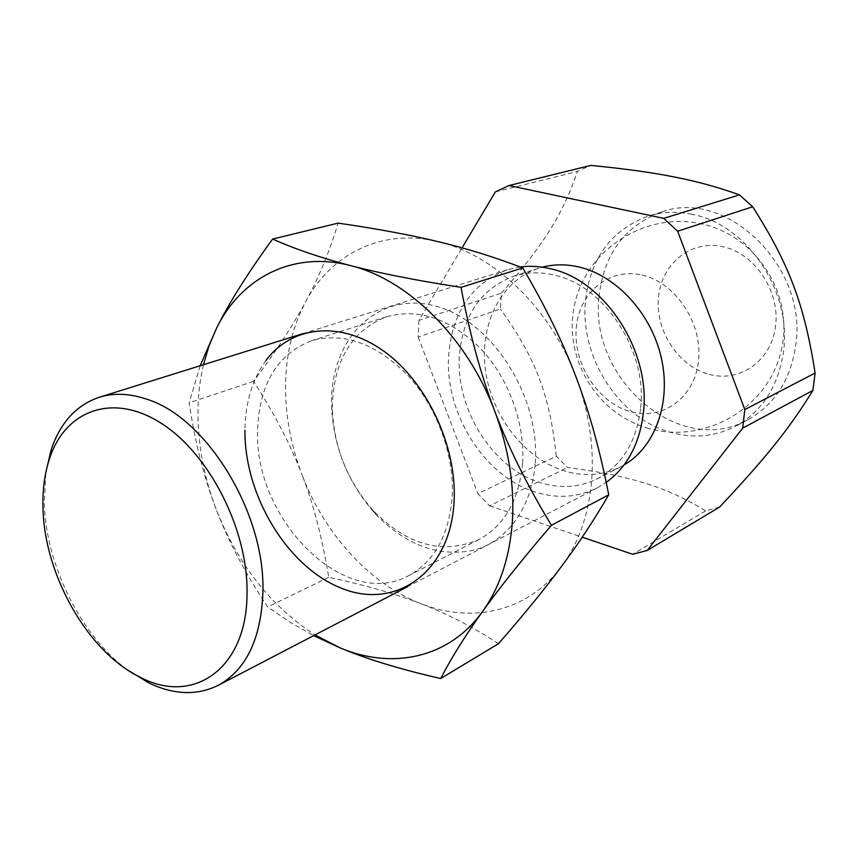 <?xml version="1.0" encoding="UTF-8"?>
<svg xmlns="http://www.w3.org/2000/svg" width="858" height="858" viewBox="0 0 858 858"><rect width="100%" height="100%" fill="white"/><g stroke="black" fill="none" stroke-linecap="round" stroke-linejoin="round"><path stroke-width="0.64" stroke-dasharray="4.29 3.22" d="M598.981 296.997C603.721 254.022 624.742 225.654 662.044 211.894C726.351 188.031 808.3 266.902 795.709 345.517C790.497 380.115 774.549 404.858 747.844 419.744C680.051 458.322 589.146 379.247 598.981 296.997M691.805 214.286C676.812 211.25 662.419 211.819 648.627 215.969C611.121 229.826 590.036 258.462 585.37 301.887C580.201 357.861 619.004 418.211 670.452 432.303C693.285 438.738 714.95 436.743 735.467 426.319C762.322 411.336 778.345 386.357 783.526 351.383C792.224 291.259 746.46 223.895 691.805 214.286M719.637 507.035L705.598 510.885C686.025 498.723 665.797 489.489 644.937 483.183C624.281 476.662 598.476 471.439 567.503 467.513L556.284 456.209L477.852 493.661L489.553 505.812L567.503 467.513M623.981 465.015L620.742 466.795C602.809 475.611 583.772 476.909 563.642 470.699C524.013 458.129 491.366 415.411 485.403 369.766C479.3 324.152 501.083 280.319 538.76 268.211L542.31 267.181M640.722 407.657C647.275 350.622 604.322 285.564 554.45 275.139C540.175 271.782 526.597 272.136 513.706 276.201C480.727 288.953 462.623 315.626 459.384 356.231C455.823 409.534 492.535 468.007 539.714 482.475C560.06 488.91 579.268 487.676 597.35 478.796C622.211 465.283 636.679 441.57 640.722 407.657M520.227 266.967L507.346 269.787C471.578 283.44 451.994 312.237 448.595 356.188C444.927 413.406 484.202 476.115 534.791 491.87C556.885 498.948 577.745 497.597 597.361 487.837L606.22 482.421M127.66 670.023C81.038 635.875 46.021 565.336 44.251 503.196L45.914 471.997M418.929 320.345L418.2 337.055L500.418 308.987L501.372 293.2L418.929 320.345L462.065 247.855M705.598 510.885L632.689 554.268M495.356 191.892L577.413 171.482L590.701 165.412M501.372 293.2C543.221 245.098 562.408 215.358 577.413 171.482M418.2 337.055L477.852 493.661M489.553 505.812L582.228 537.183M556.284 456.209C549.646 394.755 536.057 358.859 500.418 308.987M642.17 275.118C675.546 282.507 702.723 323.327 698.562 360.585C694.894 397.973 662.076 421.096 630.029 411.508C597.908 402.434 573.348 364.296 576.222 328.689C578.624 292.975 608.837 267.181 642.17 275.118M709.212 374.345C739.928 382.861 771.664 360.735 775.621 325.772C780.04 290.916 754.536 253.185 722.608 246.632C690.722 239.564 661.293 263.996 658.483 297.479C655.233 330.877 678.431 366.323 709.212 374.345M522.576 463.223C525.246 423.68 508.815 378.507 480.888 348.874C450.15 318.672 418.768 307.958 386.754 316.709C352.799 330.019 334.695 358.708 332.421 402.767L332.464 411.379C334.599 449.302 348.284 482.464 373.52 510.842C407.411 545.323 442.503 554.922 478.785 539.65C504.472 525.664 519.069 500.193 522.576 463.223M535.22 463.138C540.626 396.085 491.312 319.873 435.081 305.952C378.914 291.001 332.614 336.668 331.596 398.723L331.638 407.904C333.912 448.316 348.498 483.644 375.386 513.888C406.252 545.656 439.414 557.679 474.871 549.935C507.571 540.744 532.067 507.132 535.22 463.138M452.22 496.31C454.408 454.847 436.969 407.11 408 375.611C376.147 343.511 343.983 331.874 311.518 340.712C277.198 354.29 259.234 384.116 257.636 430.18C253.689 518.843 344.573 611.153 408.537 575.707C434.556 561.518 449.12 535.049 452.22 496.31M265.937 360.499C252.295 379.354 245.291 402.595 244.948 430.223M200.182 365.744L189.168 402.81C195.013 442.331 204.097 478.045 216.431 509.952C228.678 541.902 245.753 574.227 267.675 606.96L289.95 622.189L313.663 635.628M203.464 364.714C199.764 380.459 197.93 396.943 197.962 414.167C198.177 446.353 204.333 478.281 216.431 509.952C238.084 564.628 270.946 606.284 315.015 634.92M498.519 643.682C472.951 627.016 447.136 613.717 421.096 603.764C472.157 624.013 528.174 611.647 561.518 566.387C578.506 543.382 588.545 514.907 591.623 480.973C594.283 446.782 589.103 412.205 576.104 377.23C550.579 308.451 493.876 254.3 438.106 241.656C382.1 227.938 330.856 253.936 305.63 301.759C292.793 326.094 286.1 353.56 285.553 384.159C285.199 414.757 290.723 445.034 302.113 474.989C290.733 445.034 274.539 413.813 253.55 381.338C275.246 352.499 292.599 325.976 305.63 301.759C318.758 277.66 329.59 251.448 338.116 223.123M421.096 603.764C395.045 593.672 364.253 584.845 328.711 577.295C322.533 538.996 313.663 504.89 302.113 474.989C324.528 533.944 369.755 584.03 421.096 603.764M253.55 381.338L189.168 402.81M328.711 577.295L267.675 606.96M662.044 211.894L648.627 215.969M620.742 466.795L597.35 478.796M597.361 487.837L407.604 586.69M507.346 269.787L303.121 333.58M538.76 268.211L513.706 276.201M747.844 419.744L735.467 426.319M646.492 427.767C701.597 445.216 765.4 410.467 780.297 354.215C796.106 298.209 758.451 236.014 701.49 223.917C647.468 211.594 589.457 247.05 575.675 300.193C561.196 353.164 593.79 411.937 646.492 427.767M386.754 316.709L311.518 340.712M478.785 539.65L408.537 575.707M373.52 510.842L375.386 513.888M332.464 411.379L331.638 407.904"/><path stroke-width="1.29" d="M752.691 206.778L677.648 231.21L663.706 218.361L508.987 185.542L590.701 165.412C623.723 168.608 651.361 172.415 673.594 176.845C696.042 181.145 717.996 187.151 739.457 194.873L752.691 206.778C789.36 264.457 804.461 304.762 815.1 373.058L812.891 390.465C788.877 429.408 765.658 457.968 719.637 507.035L647.189 550.461L742.706 428.11L744.808 409.577L815.1 373.058M542.31 267.181C554.086 264.125 566.344 264.071 579.118 267.031C616.73 275.761 651.672 313.974 661.454 358.505C671.364 403.035 654.976 447.211 623.981 465.015M606.22 482.421C627.552 466.773 639.982 443.2 643.511 411.701C650.654 350.15 604.15 279.815 550.439 268.747C540.132 266.302 530.062 265.701 520.227 266.967M45.914 471.997L51.255 449.442C60.468 422.458 76.459 405.073 99.238 397.275C113.674 392.792 129.376 393.393 146.353 399.067C206.639 417.181 265.626 513.416 262.88 592.492C261.089 638.899 246.182 669.862 218.168 685.37C197.351 695.559 174.614 694.937 149.957 683.494L127.66 670.023M43.007 508.869C44.659 575.536 88.009 651.898 139.768 677.016C192.964 705.748 247.286 669.004 247.04 592.803C247.983 529.289 209.03 453.153 160.757 422.983C112.505 392.31 65.294 410.392 49.56 458.494C44.562 473.627 42.374 490.411 43.007 508.869M582.228 537.183L632.689 554.268L647.189 550.461M663.706 218.361L739.457 194.873M508.987 185.542L495.356 191.892L462.065 247.855M812.891 390.465L742.706 428.11M744.808 409.577L677.648 231.21M244.948 430.223C244.283 495.388 287.323 566.923 341.366 588.191C395.27 610.413 450.407 572.79 454.064 501.683C457.228 446.417 426.941 381.853 383.655 351.061C340.39 320.045 291.516 325.858 265.937 360.499M313.663 635.628L339.618 647.661C366.312 658.944 400 669.24 440.669 678.539C451.512 657.636 465.519 635.231 482.689 611.325C499.806 587.398 509.695 557.486 512.376 521.6C514.596 485.435 508.74 448.68 494.809 411.357C467.438 337.934 408.161 279.687 350.836 265.68C321.503 258.054 295.42 249.185 272.587 239.06C248.112 272.694 229.526 302.22 216.806 327.638L209.148 345.495L203.464 364.714M315.015 634.92L339.618 647.661C391.967 670.066 449.109 658.418 482.689 611.325C499.688 587.591 522.619 558.912 551.447 525.268C527.831 486.615 508.944 448.648 494.809 411.357C480.598 374.099 469.347 332.765 461.057 287.355C416.677 280.502 379.933 273.284 350.836 265.68C293.243 250.504 241.527 277.52 216.806 327.638L200.182 365.744M272.587 239.06L338.116 223.123C376.469 228.668 409.802 234.845 438.106 241.656C466.387 248.38 494.605 257.132 522.758 267.932C545.313 306.188 563.095 342.621 576.104 377.23C589.285 411.786 600.16 450.976 608.73 494.798C594.229 519.798 578.496 543.661 561.518 566.387C544.583 589.178 523.584 614.95 498.519 643.682L440.669 678.539M522.758 267.932L461.057 287.355M608.73 494.798L551.447 525.268M407.604 586.69L218.168 685.37M139.768 677.016L147.362 682.239M49.56 458.494L51.255 449.442M303.121 333.58L99.238 397.275"/></g></svg>

